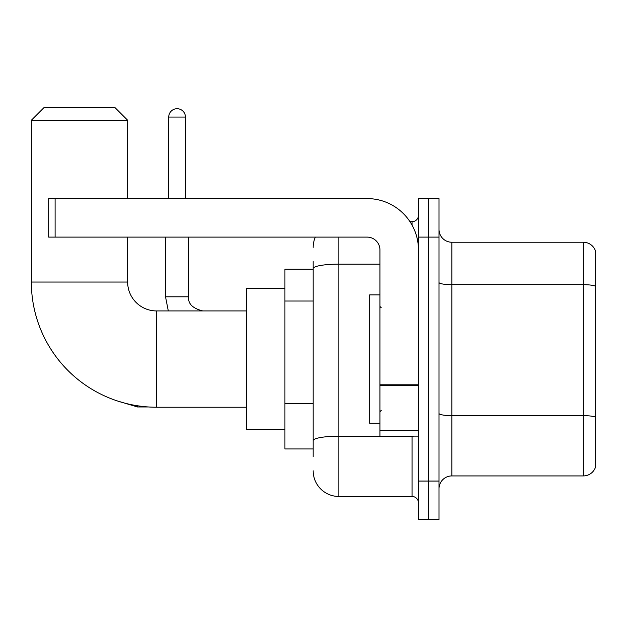 <?xml version="1.0" encoding="UTF-8"?>
<svg xmlns="http://www.w3.org/2000/svg" width="627" height="627" viewBox="0 0 627 627"><rect width="100%" height="100%" fill="white"/><g stroke="black" fill="none" stroke-linecap="round" stroke-linejoin="round"><path stroke-width="0.94" d="M313.179 269.202L284.932 269.202L284.932 448.956L313.179 448.956M313.179 456.66L313.179 261.498M418.46 481.058L418.46 519.579L428.735 519.579L428.735 481.058L428.735 519.579L439.01 519.579L439.01 481.058L428.735 481.058L428.735 237.108L428.735 481.058L418.46 481.058L418.46 237.108L428.735 237.108L428.735 198.587L428.735 237.108L439.01 237.108L439.01 481.058M439.01 237.108L439.01 198.587L418.46 198.587L418.46 237.108M338.854 237.108L338.854 496.466L412.041 496.466L412.041 436.118M409.995 221.699L412.041 221.699A6.419 6.419 0 0 0 418.46 215.28M313.179 293.326L313.179 268.599A25.676 4.46 180 0 1 338.854 264.139L379.946 264.139M418.46 502.885A6.419 6.419 0 0 0 412.041 496.466M313.179 247.375A25.676 25.676 0 0 1 315.326 237.108M338.854 496.466A25.676 25.676 0 0 1 313.179 470.783M439.01 488.762A12.838 12.838 0 0 1 451.848 475.924L583.322 475.924L583.322 242.241L451.848 242.241A12.838 12.838 0 0 1 439.01 229.404A12.838 12.838 0 0 0 451.848 242.241L451.848 475.924M595.65 251.482A12.838 12.838 0 0 0 583.322 242.241A12.838 12.838 0 0 1 595.65 251.482L595.65 466.676A12.838 12.838 0 0 1 583.322 475.924M246.411 407.229L156.538 407.229A125.188 125.188 0 0 1 31.35 282.04L31.35 120.266L44.188 107.421L114.804 107.421L127.649 120.266L31.35 120.266M156.538 407.229L156.538 310.929A28.889 28.889 0 0 1 127.649 282.04L127.649 237.108M127.649 198.587L127.649 120.266M284.932 288.459L246.411 288.459L246.411 429.699L284.932 429.699M168.734 198.587L168.734 117.053A8.347 8.347 0 0 1 177.08 108.706A8.347 8.347 0 0 1 185.427 117.053L185.427 198.587M418.46 436.118L379.946 436.118L379.946 384.194L418.46 384.194M418.46 249.946A51.359 51.359 0 0 0 367.108 198.587L55.105 198.587L55.105 237.108L367.108 237.108A12.838 12.838 0 0 1 379.946 249.946L379.946 384.194M55.105 237.108L48.687 237.108L48.687 198.587L55.105 198.587M379.946 294.886L369.671 294.886L369.671 423.28L379.946 423.28M313.179 301.031L284.932 301.031M313.179 403.749L284.932 403.749M414.275 436.118A6.419 1.113 0 0 1 412.041 436.188L338.854 436.188A25.676 4.46 180 0 0 313.179 440.648M412.041 225.077L412.041 221.699M595.65 286.288A12.838 2.226 180 0 0 583.322 284.682L451.848 284.682A12.838 2.226 0 0 1 439.01 282.448M595.65 417.253A12.838 2.226 180 0 0 583.322 415.646L451.848 415.646A12.838 2.226 -0 0 1 439.01 413.412M31.35 282.04L127.649 282.04M117.069 400.849L137.532 406.97L117.069 400.849L137.532 406.97L117.069 400.849L137.532 406.97L117.069 400.849L137.532 406.97L137.532 405.779M165.52 237.108L165.52 296.806L168.302 310.929L165.52 296.806L168.302 310.929L165.52 296.806L168.302 310.929L165.52 296.806L168.302 310.929L165.52 296.806L188.609 296.806M168.734 117.053L185.427 117.053M418.46 385.315L379.946 385.315M379.946 430.812L418.46 430.812M246.411 310.929L156.538 310.929M148.521 406.97L137.532 406.97M188.633 296.806C187.857 303.656 192.567 308.366 202.756 310.929C192.567 308.366 187.857 303.656 188.633 296.806C187.857 303.656 192.567 308.366 202.756 310.929C192.567 308.366 187.857 303.656 188.633 296.806C187.857 303.656 192.567 308.366 202.756 310.929C192.567 308.366 187.857 303.656 188.633 296.806C187.857 303.656 192.567 308.366 202.756 310.929C192.567 308.366 187.857 303.656 188.633 296.806L188.633 237.108M381.232 307.724L379.946 306.438M381.232 410.442L379.946 411.72"/></g></svg>
